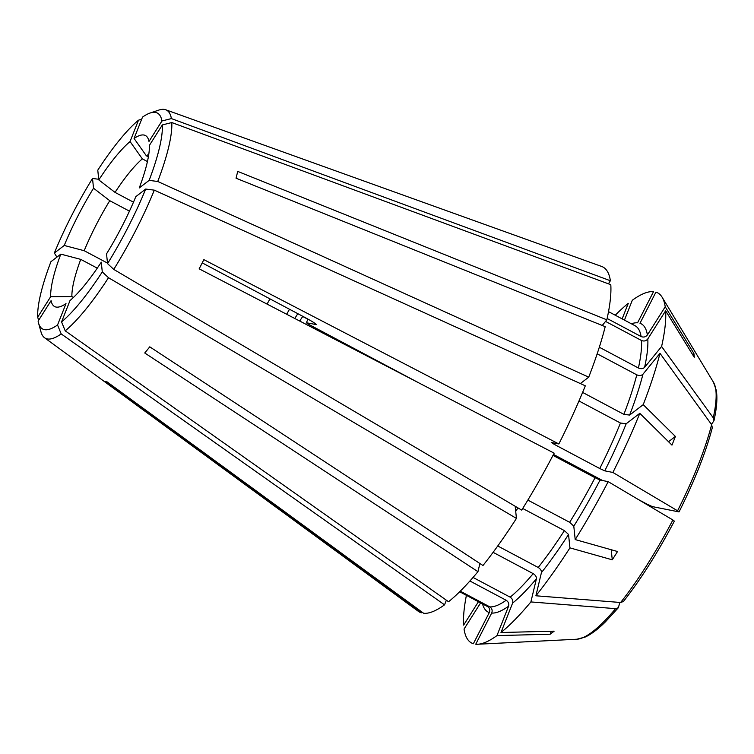 <?xml version="1.0" encoding="UTF-8"?>
<svg xmlns="http://www.w3.org/2000/svg" width="754" height="754" viewBox="0 0 754 754"><rect width="100%" height="100%" fill="white"/><g stroke="black" fill="none" stroke-linecap="round" stroke-linejoin="round"><path stroke-width="1.13" d="M446.368 600.203L444.54 604.831L61.197 333.918L57.549 324.983L65.994 303.626A96.814 21.941 -62 0 1 57.615 307.151A96.814 21.941 -62 0 1 51.074 300.658L38.115 321.119A122.261 27.709 -62 0 0 38.539 323.023A122.261 27.709 -62 0 0 57.549 324.983M38.539 323.023L40.999 331.93A129.16 29.274 -62 0 0 44.543 337.745L418.338 611.324A195.39 44.288 -62 0 0 421.279 612.814L104.665 381.401A139.499 31.621 -62 0 0 107.059 381.873L423.673 613.294A195.39 44.288 -62 0 0 444.54 604.831M460.27 591.164L489.827 606.876C492.042 608.412 492.664 610.476 491.683 613.059L475.746 644.208A198.255 44.938 -62 0 0 477.782 644.246A198.255 44.938 -62 0 0 496.961 635.603L508.582 606.207C509.223 603.756 508.413 601.767 506.151 600.25L469.912 580.995M580.354 383.569L588.733 377.141A195.39 44.288 -62 0 0 605.208 326.661L236.049 178.217A139.499 31.621 -62 0 0 237.68 171.384L606.838 319.828A195.39 44.288 -62 0 0 610.797 284.692L171.799 122.544L162.364 124.928L149.405 145.39A96.814 21.941 -62 0 1 139.245 187.963L149.132 180.385A122.261 27.709 -62 0 0 162.364 124.928M606.838 319.828L602.239 325.464M692.841 354.983L693.859 353.362A169.066 38.322 -62 0 1 694.274 357.321A1046023.512 965588.121 174 0 0 665.641 310.752L647.799 338.914C646.131 340.978 644.029 341.505 641.513 340.506L605.556 321.402M711.437 424.408L713.963 420.751L713.256 417.829A833323.335 611619.861 13.4 0 0 661.607 346.482L644.595 367.368C642.983 368.857 640.928 369.064 638.412 367.999L599.317 347.226M107.549 263.608L113.76 269.404L521.702 510.109A195.39 44.288 -62 0 0 554.143 453.145L199.16 268.829A139.499 31.621 -62 0 0 203.863 259.64L558.846 443.965A195.39 44.288 -62 0 0 585.311 385.812L154.316 190.149L145.701 189.056L135.824 196.634A96.814 21.941 -62 0 1 106.531 253.872L107.549 263.608A122.261 27.709 -62 0 0 145.701 189.056M558.846 443.965L551.259 442.494M551.381 442.475L554.275 444.37A158.604 35.947 -62 0 0 554.869 443.173M668.525 441.721L675.395 436.453A169.066 38.322 -62 0 1 671.965 445.124A1046023.804 452995.236 -158.4 0 0 639.807 413.324L626.197 423.748L620.457 423.022L578.978 400.977M639.807 413.324A198.255 44.938 -62 0 1 612.889 472.456L604.765 470.845L599.75 468.526L554.275 444.37M527.857 500.091L569.656 522.305L573.794 526.16L575.198 539.572A1046023.361 324956.262 -147.7 0 0 617.526 551.513A169.066 38.322 -62 0 1 612.267 559.817A1046023.804 324956.394 -147.7 0 1 569.939 547.875L568.535 534.463L564.397 530.609L522.729 508.469M569.939 547.875A198.255 44.938 -62 0 1 535.896 595.783L541.429 572.616C541.589 570.655 540.514 568.94 538.196 567.47L497.744 545.971M569.656 522.305A158.604 35.947 -62 0 0 595.047 477.716L552.984 455.369M535.896 595.783A833323.382 533550.042 39.2 0 0 620.617 602.503L623.407 601.504C640.928 579.213 657.912 552.409 674.368 521.071M595.047 477.716L600.061 480.034L608.186 481.646A833323.335 55203.724 27.1 0 1 672.879 519.987L674.199 521.071M612.889 472.456A833323.335 55203.724 27.1 0 1 677.582 510.797L678.902 511.881L652.342 506.603A1610.535 106.691 -152.9 0 0 647.3 504.285L638.449 499.582M675.395 436.453A1046023.512 452995.104 -158.4 0 0 643.228 404.653L629.628 415.077L623.888 414.351L582.606 392.41M623.888 414.351A158.604 35.947 -62 0 0 636.781 374.832L597.177 353.796M636.781 374.832C639.298 375.907 641.352 375.69 642.964 374.201L659.976 353.315A833323.335 611619.861 13.4 0 1 711.625 424.662L712.313 427.697C705.857 452.306 694.783 480.364 679.081 511.862L678.902 511.881M602.616 480.534L553.474 454.426M419.61 383.296L309.225 324.635A1610.478 106.691 -152.9 0 0 306.36 322.759A27.587 6.249 -62 0 0 307.952 319.102M306.36 322.759L316.294 324.588M315.992 324.126A67.813 15.372 -62 0 1 315.747 324.616C317.406 324.644 313.56 322.128 304.201 317.066L202.232 262.882M608.431 283.824L610.382 280.742A195.39 44.288 -62 0 0 601.607 266.435L233.787 134.231A139.499 31.621 -62 0 0 233.74 134.212L165.692 109.754A129.16 29.274 -62 0 0 158.887 110.075L150.131 113.015A122.261 27.709 -62 0 0 142.506 117.115L134.071 138.463A130103.463 113502.485 -127.5 0 1 146.361 155.786L148.368 156.851M693.859 353.362A1046023.512 965588.121 174 0 0 665.226 306.793L647.384 334.955C645.716 337.019 643.614 337.547 641.098 336.548L607.13 318.499M307.896 319.244L302.712 316.482A22.988 5.212 -62 0 0 299.753 321.063M459.667 591.758L486.255 605.886A158.604 35.947 -62 0 0 487.423 606.395L459.742 591.683M551.325 631.23L550.137 634.227A169.066 38.322 -62 0 0 554.152 631.155A1046023.512 912552.722 -127.5 0 1 500.976 632.521L512.597 603.125C513.229 600.674 512.428 598.695 510.166 597.168A158.604 35.947 -62 0 0 533.182 573.634C535.491 575.095 536.575 576.81 536.414 578.77L530.882 601.937A833323.382 533550.042 39.2 0 0 615.603 608.657L618.346 607.715L619.873 602.437M510.166 597.168L473.05 577.451M533.182 573.634L493.097 552.333M631.362 323.777A163.203 36.993 -62 0 1 637.582 322.797L653.52 291.647A198.255 44.938 -62 0 0 632.304 300.252L624.453 320.111M61.564 321.901L65.212 330.846L448.555 601.749A195.39 44.288 -62 0 0 477.951 571.673L144.74 352.995A139.499 31.621 -62 0 0 149.763 346.831L482.975 565.519A195.39 44.288 -62 0 0 516.443 518.413L108.501 277.708L102.29 271.921L101.272 262.175A96.814 21.941 -62 0 1 70.009 300.544L61.564 321.901A122.261 27.709 -62 0 0 102.29 271.921M477.951 571.673L479.902 563.502M73.477 297.415L71.884 296.567A130103.463 120098.977 174 0 1 50.659 296.699L37.7 317.161L38.595 320.365M466.406 595.34A198.255 44.938 -62 0 0 463.635 625.104L478.432 601.73M107.492 263.089L84.184 250.705A130103.463 56343.121 -158.4 0 1 64.241 245.465L54.363 253.033L56.918 257.123M98.727 179.254L92.516 178.481L93.534 188.227A130103.463 40417.774 -147.7 0 1 109.773 200.696A86.201 19.538 -62 0 0 84.184 250.705M129.452 211.148L109.773 200.696M615.255 315.21A198.255 44.938 -62 0 1 628.289 303.325L622.144 318.876M141.695 119.16L138.5 120.188L130.056 141.545A130103.463 113502.485 -127.5 0 1 142.346 158.858A86.201 19.538 -62 0 0 115.032 192.393A130103.463 40417.774 -147.7 0 0 98.793 179.914L97.775 170.168A122.261 27.709 -62 0 1 138.5 120.188M147.426 161.563L142.346 158.858M610.382 280.742L171.394 118.585L161.95 120.979L148.99 141.432A96.814 21.941 -62 0 0 147.652 137.709A96.814 21.941 -62 0 0 134.071 138.463M588.733 377.141L157.737 181.478L149.132 180.385M647.384 334.955A163.203 36.993 -62 0 0 639.976 323.268L655.923 292.118A198.255 44.938 -62 0 1 662.153 297.274A198.255 44.938 -62 0 1 665.226 306.793M297.839 313.683A27.587 6.249 -62 0 0 294.823 318.499M500.976 632.521A198.255 44.938 -62 0 0 530.882 601.937M487.423 606.395C489.648 607.931 490.27 609.995 489.289 612.578L473.352 643.737A198.255 44.938 -62 0 1 464.049 629.053L480.618 602.889M661.607 346.482A198.255 44.938 -62 0 0 665.641 310.752M643.228 404.653A198.255 44.938 -62 0 0 659.976 353.315M575.198 539.572A198.255 44.938 -62 0 0 608.186 481.646M161.95 120.979A122.261 27.709 -62 0 0 150.131 113.015M171.394 118.585A129.16 29.274 -62 0 0 165.692 109.754M130.056 141.545A96.814 21.941 -62 0 0 98.793 179.914M92.516 178.481A122.261 27.709 -62 0 0 54.363 253.033M93.534 188.227A96.814 21.941 -62 0 0 64.241 245.465M50.659 296.699A96.814 21.941 -62 0 1 60.81 254.126L50.933 261.704A122.261 27.709 -62 0 0 37.7 317.161M44.543 337.745A129.16 29.274 -62 0 0 61.197 333.918M65.212 330.846A129.16 29.274 -62 0 0 108.501 277.708M113.76 269.404A129.16 29.274 -62 0 0 154.316 190.149M515.171 506.254L516.443 518.413M157.737 181.478A129.16 29.274 -62 0 0 171.799 122.544M148.783 154.325A86.201 19.538 -62 0 0 146.361 155.786M133.477 202.185L115.032 192.393M60.81 254.126A130103.463 56343.121 -158.4 0 0 80.753 259.376A86.201 19.538 -62 0 0 71.884 296.567M97.275 268.151L80.753 259.376M421.279 612.814L421.75 611.89M612.267 559.817L611.211 549.732M550.137 634.227A1046023.512 912552.722 -127.5 0 1 496.961 635.603M489.827 606.876A158.604 35.947 -62 0 0 506.151 600.25M638.412 367.999A158.604 35.947 -62 0 0 641.513 340.506M599.75 468.526A158.604 35.947 -62 0 0 620.457 423.022M515.708 511.382A158.604 35.947 -62 0 0 517.979 507.913M538.196 567.47A158.604 35.947 -62 0 0 564.397 530.609M620.617 602.503A146.832 33.28 -62 0 0 672.879 519.987M580.825 383.777A158.604 35.947 -62 0 0 581.117 382.975M677.582 510.797A146.832 33.28 -62 0 0 711.625 424.662M641.098 336.548A158.604 35.947 -62 0 0 635.104 325.766L608.516 311.638M713.256 417.829A146.832 33.28 -62 0 0 713.472 382.25L716.3 390.374C717.374 396.924 716.96 405.284 715.046 415.445L713.972 420.751M618.346 607.724L605.405 621.861C597.997 629.194 591.268 634.246 585.208 637.036L576.914 639.222A146.832 33.28 -62 0 0 615.603 608.657M289.508 309.263A67.813 15.372 -62 0 0 286.671 314.267M269.979 298.876A86.201 19.538 -62 0 0 267.067 304.088M491.683 613.059A163.203 36.993 -62 0 0 508.582 606.207M512.597 603.125A163.203 36.993 -62 0 0 536.414 578.77M482.513 603.897A163.203 36.993 -62 0 0 489.289 612.578M629.628 415.077A163.203 36.993 -62 0 0 642.964 374.201M573.794 526.16A163.203 36.993 -62 0 0 600.061 480.034M541.429 572.616A163.203 36.993 -62 0 0 568.535 534.463M604.765 470.845A163.203 36.993 -62 0 0 626.197 423.748M644.595 367.368A163.203 36.993 -62 0 0 647.799 338.914M713.472 382.25L662.153 297.274M576.914 639.222L477.782 644.246"/></g></svg>
